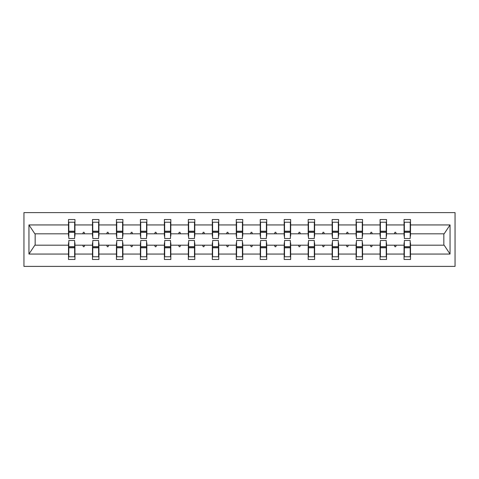 <?xml version="1.0" encoding="UTF-8"?>
<svg xmlns="http://www.w3.org/2000/svg" width="479" height="479" viewBox="0 0 479 479"><rect width="100%" height="100%" fill="white"/><g stroke="black" fill="none" stroke-linecap="round" stroke-linejoin="round"><path stroke-width="0.72" d="M23.95 266.384L455.05 266.384L455.05 212.616L23.95 212.616L23.95 266.384M404.348 242.883L404.042 242.883L404.042 245.182L386.529 245.182L386.529 242.883L386.224 242.883M410.186 236.117L410.497 236.117L410.497 233.818L444.147 233.818L450.044 224.944L450.044 254.056L410.497 254.056L410.497 259.474L404.042 259.474L404.042 245.182M410.497 233.818L410.497 219.526L404.042 219.526L404.042 224.944L386.529 224.944L386.529 236.117L386.224 236.117M404.348 236.117L404.042 236.117L404.042 224.944M380.386 242.883L380.075 242.883L380.075 245.182L362.561 245.182L362.561 242.883L362.256 242.883M404.042 254.056L386.529 254.056L386.529 259.474L380.075 259.474L380.075 245.182M386.529 224.944L386.529 219.526L380.075 219.526L380.075 224.944L362.561 224.944L362.561 236.117L362.256 236.117M380.386 236.117L380.075 236.117L380.075 224.944M356.418 242.883L356.107 242.883L356.107 245.182L338.593 245.182L338.593 242.883L338.288 242.883M380.075 254.056L362.561 254.056L362.561 259.474L356.107 259.474L356.107 245.182M362.561 224.944L362.561 219.526L356.107 219.526L356.107 224.944L338.593 224.944L338.593 236.117L338.288 236.117M356.418 236.117L356.107 236.117L356.107 224.944M332.45 242.883L332.145 242.883L332.145 245.182L314.625 245.182L314.625 242.883L314.32 242.883M356.107 254.056L338.593 254.056L338.593 259.474L332.145 259.474L332.145 245.182M338.593 224.944L338.593 219.526L332.145 219.526L332.145 224.944L314.625 224.944L314.625 236.117L314.32 236.117M332.45 236.117L332.145 236.117L332.145 224.944M308.482 242.883L308.177 242.883L308.177 245.182L290.663 245.182L290.663 242.883L290.352 242.883M332.145 254.056L314.625 254.056L314.625 259.474L308.177 259.474L308.177 245.182M314.625 224.944L314.625 219.526L308.177 219.526L308.177 224.944L290.663 224.944L290.663 236.117L290.352 236.117M308.482 236.117L308.177 236.117L308.177 224.944M284.514 242.883L284.209 242.883L284.209 245.182L266.695 245.182L266.695 242.883L266.384 242.883M308.177 254.056L290.663 254.056L290.663 259.474L284.209 259.474L284.209 245.182M290.663 224.944L290.663 219.526L284.209 219.526L284.209 224.944L266.695 224.944L266.695 236.117L266.384 236.117M284.514 236.117L284.209 236.117L284.209 224.944M260.546 242.883L260.241 242.883L260.241 245.182L242.727 245.182L242.727 242.883L242.422 242.883M284.209 254.056L266.695 254.056L266.695 259.474L260.241 259.474L260.241 245.182M266.695 224.944L266.695 219.526L260.241 219.526L260.241 224.944L242.727 224.944L242.727 236.117L242.422 236.117M260.546 236.117L260.241 236.117L260.241 224.944M236.578 242.883L236.273 242.883L236.273 245.182L218.759 245.182L218.759 242.883L218.454 242.883M260.241 254.056L242.727 254.056L242.727 259.474L236.273 259.474L236.273 245.182M242.727 224.944L242.727 219.526L236.273 219.526L236.273 224.944L218.759 224.944L218.759 236.117L218.454 236.117M236.578 236.117L236.273 236.117L236.273 224.944M212.616 242.883L212.305 242.883L212.305 245.182L194.791 245.182L194.791 242.883L194.486 242.883M236.273 254.056L218.759 254.056L218.759 259.474L212.305 259.474L212.305 245.182M218.759 224.944L218.759 219.526L212.305 219.526L212.305 224.944L194.791 224.944L194.791 236.117L194.486 236.117M212.616 236.117L212.305 236.117L212.305 224.944M188.648 242.883L188.337 242.883L188.337 245.182L170.823 245.182L170.823 242.883L170.518 242.883M212.305 254.056L194.791 254.056L194.791 259.474L188.337 259.474L188.337 245.182M194.791 224.944L194.791 219.526L188.337 219.526L188.337 224.944L170.823 224.944L170.823 236.117L170.518 236.117M188.648 236.117L188.337 236.117L188.337 224.944M164.68 242.883L164.375 242.883L164.375 245.182L146.855 245.182L146.855 242.883L146.55 242.883M188.337 254.056L170.823 254.056L170.823 259.474L164.375 259.474L164.375 245.182M170.823 224.944L170.823 219.526L164.375 219.526L164.375 224.944L146.855 224.944L146.855 236.117L146.55 236.117M164.68 236.117L164.375 236.117L164.375 224.944M140.712 242.883L140.407 242.883L140.407 245.182L122.893 245.182L122.893 242.883L122.582 242.883M164.375 254.056L146.855 254.056L146.855 259.474L140.407 259.474L140.407 245.182M146.855 224.944L146.855 219.526L140.407 219.526L140.407 224.944L122.893 224.944L122.893 236.117L122.582 236.117M140.712 236.117L140.407 236.117L140.407 224.944M116.744 242.883L116.439 242.883L116.439 245.182L98.925 245.182L98.925 242.883L98.614 242.883M140.407 254.056L122.893 254.056L122.893 259.474L116.439 259.474L116.439 245.182M122.893 224.944L122.893 219.526L116.439 219.526L116.439 224.944L98.925 224.944L98.925 236.117L98.614 236.117M116.744 236.117L116.439 236.117L116.439 224.944M92.776 242.883L92.471 242.883L92.471 245.182L74.958 245.182L74.958 259.474L68.503 259.474L68.503 245.182L34.853 245.182L28.956 254.056L28.956 224.944L34.853 233.818L68.503 233.818L68.503 224.944L28.956 224.944M116.439 254.056L98.925 254.056L98.925 259.474L92.471 259.474L92.471 245.182M98.925 224.944L98.925 219.526L92.471 219.526L92.471 224.944L74.958 224.944L74.958 219.526L68.503 219.526L68.503 224.944M92.776 236.117L92.471 236.117L92.471 224.944M68.814 242.883L68.503 242.883L68.503 245.182M68.503 233.818L68.503 236.117L68.814 236.117M410.186 242.883L410.497 242.883L410.497 254.056M386.529 254.056L386.529 245.182M362.561 254.056L362.561 245.182M338.593 254.056L338.593 245.182M314.625 254.056L314.625 245.182M290.663 254.056L290.663 245.182M266.695 254.056L266.695 245.182M242.727 254.056L242.727 245.182M218.759 254.056L218.759 245.182M194.791 254.056L194.791 245.182M170.823 254.056L170.823 245.182M146.855 254.056L146.855 245.182M122.893 254.056L122.893 245.182M98.925 254.056L98.925 245.182M450.044 224.944L410.497 224.944M92.471 254.056L74.958 254.056M68.503 254.056L28.956 254.056M394.343 233.818L396.229 233.818L395.672 232.279L394.9 232.279L394.343 233.818L386.529 233.818M404.042 233.818L396.229 233.818M394.343 245.182L394.9 246.721L395.672 246.721L396.229 245.182M370.375 233.818L372.261 233.818L371.704 232.279L370.938 232.279L370.375 233.818L362.561 233.818M380.075 233.818L372.261 233.818M370.375 245.182L370.938 246.721L371.704 246.721L372.261 245.182M346.407 233.818L348.293 233.818L347.736 232.279L346.97 232.279L346.407 233.818L338.593 233.818M356.107 233.818L348.293 233.818M346.407 245.182L346.97 246.721L347.736 246.721L348.293 245.182M322.439 233.818L324.331 233.818L323.768 232.279L323.002 232.279L322.439 233.818L314.625 233.818M332.145 233.818L324.331 233.818M322.439 245.182L323.002 246.721L323.768 246.721L324.331 245.182M298.477 233.818L300.363 233.818L299.8 232.279L299.034 232.279L298.477 233.818L290.663 233.818M308.177 233.818L300.363 233.818M298.477 245.182L299.034 246.721L299.8 246.721L300.363 245.182M274.509 233.818L276.395 233.818L275.832 232.279L275.066 232.279L274.509 233.818L266.695 233.818M284.209 233.818L276.395 233.818M274.509 245.182L275.066 246.721L275.832 246.721L276.395 245.182M250.541 233.818L252.427 233.818L251.87 232.279L251.098 232.279L250.541 233.818L242.727 233.818M260.241 233.818L252.427 233.818M250.541 245.182L251.098 246.721L251.87 246.721L252.427 245.182M226.573 233.818L228.459 233.818L227.902 232.279L227.13 232.279L226.573 233.818L218.759 233.818M236.273 233.818L228.459 233.818M226.573 245.182L227.13 246.721L227.902 246.721L228.459 245.182M202.605 233.818L204.491 233.818L203.934 232.279L203.168 232.279L202.605 233.818L194.791 233.818M212.305 233.818L204.491 233.818M202.605 245.182L203.168 246.721L203.934 246.721L204.491 245.182M178.637 233.818L180.523 233.818L179.966 232.279L179.2 232.279L178.637 233.818L170.823 233.818M188.337 233.818L180.523 233.818M178.637 245.182L179.2 246.721L179.966 246.721L180.523 245.182M154.669 233.818L156.561 233.818L155.998 232.279L155.232 232.279L154.669 233.818L146.855 233.818M164.375 233.818L156.561 233.818M154.669 245.182L155.232 246.721L155.998 246.721L156.561 245.182M130.707 233.818L132.593 233.818L132.03 232.279L131.264 232.279L130.707 233.818L122.893 233.818M140.407 233.818L132.593 233.818M130.707 245.182L131.264 246.721L132.03 246.721L132.593 245.182M106.739 233.818L108.625 233.818L108.062 232.279L107.296 232.279L106.739 233.818L98.925 233.818M116.439 233.818L108.625 233.818M106.739 245.182L107.296 246.721L108.062 246.721L108.625 245.182M82.771 233.818L84.657 233.818L84.1 232.279L83.328 232.279L82.771 233.818L74.958 233.818L74.958 224.944M92.471 233.818L84.657 233.818M82.771 245.182L83.328 246.721L84.1 246.721L84.657 245.182M74.652 242.883L74.958 242.883L74.958 245.182M74.958 233.818L74.958 236.117L74.652 236.117M450.044 254.056L444.147 245.182L410.497 245.182M35.165 233.818L35.165 245.182M443.835 245.182L443.835 233.818M68.503 222.214L68.814 222.214L68.503 222.214M68.814 232.357L68.814 222.214L74.958 222.214L74.652 222.214L74.652 238.5L68.814 238.5L68.814 232.357L74.652 232.357M74.652 246.643L74.652 256.786L68.503 256.786L68.814 256.786L68.814 240.5L74.652 240.5L74.652 246.643L68.814 246.643M92.471 222.214L92.776 222.214L92.471 222.214M92.776 232.357L92.776 222.214L98.925 222.214L98.614 222.214L98.614 238.5L92.776 238.5L92.776 232.357L98.614 232.357M98.614 246.643L98.614 256.786L92.471 256.786L92.776 256.786L92.776 240.5L98.614 240.5L98.614 246.643L92.776 246.643M116.439 222.214L116.744 222.214L116.439 222.214M116.744 232.357L116.744 222.214L122.893 222.214L122.582 222.214L122.582 238.5L116.744 238.5L116.744 232.357L122.582 232.357M122.582 246.643L122.582 256.786L116.439 256.786L116.744 256.786L116.744 240.5L122.582 240.5L122.582 246.643L116.744 246.643M140.407 222.214L140.712 222.214L140.407 222.214M140.712 232.357L140.712 222.214L146.855 222.214L146.55 222.214L146.55 238.5L140.712 238.5L140.712 232.357L146.55 232.357M146.55 246.643L146.55 256.786L140.407 256.786L140.712 256.786L140.712 240.5L146.55 240.5L146.55 246.643L140.712 246.643M164.375 222.214L164.68 222.214L164.375 222.214M164.68 232.357L164.68 222.214L170.823 222.214L170.518 222.214L170.518 238.5L164.68 238.5L164.68 232.357L170.518 232.357M170.518 246.643L170.518 256.786L164.375 256.786L164.68 256.786L164.68 240.5L170.518 240.5L170.518 246.643L164.68 246.643M188.337 222.214L188.648 222.214L188.337 222.214M188.648 232.357L188.648 222.214L194.791 222.214L194.486 222.214L194.486 238.5L188.648 238.5L188.648 232.357L194.486 232.357M194.486 246.643L194.486 256.786L188.337 256.786L188.648 256.786L188.648 240.5L194.486 240.5L194.486 246.643L188.648 246.643M212.305 222.214L212.616 222.214L212.305 222.214M212.616 232.357L212.616 222.214L218.759 222.214L218.454 222.214L218.454 238.5L212.616 238.5L212.616 232.357L218.454 232.357M218.454 246.643L218.454 256.786L212.305 256.786L212.616 256.786L212.616 240.5L218.454 240.5L218.454 246.643L212.616 246.643M236.273 222.214L236.578 222.214L236.273 222.214M236.578 232.357L236.578 222.214L242.727 222.214L242.422 222.214L242.422 238.5L236.578 238.5L236.578 232.357L242.422 232.357M242.422 246.643L242.422 256.786L236.273 256.786L236.578 256.786L236.578 240.5L242.422 240.5L242.422 246.643L236.578 246.643M260.241 222.214L260.546 222.214L260.241 222.214M260.546 232.357L260.546 222.214L266.695 222.214L266.384 222.214L266.384 238.5L260.546 238.5L260.546 232.357L266.384 232.357M266.384 246.643L266.384 256.786L260.241 256.786L260.546 256.786L260.546 240.5L266.384 240.5L266.384 246.643L260.546 246.643M284.209 222.214L284.514 222.214L284.209 222.214M284.514 232.357L284.514 222.214L290.663 222.214L290.352 222.214L290.352 238.5L284.514 238.5L284.514 232.357L290.352 232.357M290.352 246.643L290.352 256.786L284.209 256.786L284.514 256.786L284.514 240.5L290.352 240.5L290.352 246.643L284.514 246.643M308.177 222.214L308.482 222.214L308.177 222.214M308.482 232.357L308.482 222.214L314.625 222.214L314.32 222.214L314.32 238.5L308.482 238.5L308.482 232.357L314.32 232.357M314.32 246.643L314.32 256.786L308.177 256.786L308.482 256.786L308.482 240.5L314.32 240.5L314.32 246.643L308.482 246.643M332.145 222.214L332.45 222.214L332.145 222.214M332.45 232.357L332.45 222.214L338.593 222.214L338.288 222.214L338.288 238.5L332.45 238.5L332.45 232.357L338.288 232.357M338.288 246.643L338.288 256.786L332.145 256.786L332.45 256.786L332.45 240.5L338.288 240.5L338.288 246.643L332.45 246.643M356.107 222.214L356.418 222.214L356.107 222.214M356.418 232.357L356.418 222.214L362.561 222.214L362.256 222.214L362.256 238.5L356.418 238.5L356.418 232.357L362.256 232.357M362.256 246.643L362.256 256.786L356.107 256.786L356.418 256.786L356.418 240.5L362.256 240.5L362.256 246.643L356.418 246.643M380.075 222.214L380.386 222.214L380.075 222.214M380.386 232.357L380.386 222.214L386.529 222.214L386.224 222.214L386.224 238.5L380.386 238.5L380.386 232.357L386.224 232.357M386.224 246.643L386.224 256.786L380.075 256.786L380.386 256.786L380.386 240.5L386.224 240.5L386.224 246.643L380.386 246.643M404.042 222.214L404.348 222.214L404.042 222.214M404.348 232.357L404.348 222.214L410.497 222.214L410.186 222.214L410.186 238.5L404.348 238.5L404.348 232.357L410.186 232.357M410.186 246.643L410.186 256.786L404.042 256.786L404.348 256.786L404.348 240.5L410.186 240.5L410.186 246.643L404.348 246.643M68.814 252.942L68.503 252.942M74.958 252.942L74.652 252.942M74.652 247.565L68.814 247.565M74.652 226.058L74.958 226.058M68.503 226.058L68.814 226.058M68.814 231.435L74.652 231.435M98.614 226.058L98.925 226.058M92.471 226.058L92.776 226.058M92.776 231.435L98.614 231.435M122.582 226.058L122.893 226.058M116.439 226.058L116.744 226.058M116.744 231.435L122.582 231.435M146.55 226.058L146.855 226.058M140.407 226.058L140.712 226.058M140.712 231.435L146.55 231.435M170.518 226.058L170.823 226.058M164.375 226.058L164.68 226.058M164.68 231.435L170.518 231.435M92.776 252.942L92.471 252.942M98.925 252.942L98.614 252.942M98.614 247.565L92.776 247.565M116.744 252.942L116.439 252.942M122.893 252.942L122.582 252.942M122.582 247.565L116.744 247.565M140.712 252.942L140.407 252.942M146.855 252.942L146.55 252.942M146.55 247.565L140.712 247.565M164.68 252.942L164.375 252.942M170.823 252.942L170.518 252.942M170.518 247.565L164.68 247.565M194.486 226.058L194.791 226.058M188.337 226.058L188.648 226.058M188.648 231.435L194.486 231.435M188.648 252.942L188.337 252.942M194.791 252.942L194.486 252.942M194.486 247.565L188.648 247.565M218.454 226.058L218.759 226.058M212.305 226.058L212.616 226.058M212.616 231.435L218.454 231.435M212.616 252.942L212.305 252.942M218.759 252.942L218.454 252.942M218.454 247.565L212.616 247.565M242.422 226.058L242.727 226.058M236.273 226.058L236.578 226.058M236.578 231.435L242.422 231.435M236.578 252.942L236.273 252.942M242.727 252.942L242.422 252.942M242.422 247.565L236.578 247.565M266.384 226.058L266.695 226.058M260.241 226.058L260.546 226.058M260.546 231.435L266.384 231.435M260.546 252.942L260.241 252.942M266.695 252.942L266.384 252.942M266.384 247.565L260.546 247.565M290.352 226.058L290.663 226.058M284.209 226.058L284.514 226.058M284.514 231.435L290.352 231.435M284.514 252.942L284.209 252.942M290.663 252.942L290.352 252.942M290.352 247.565L284.514 247.565M314.32 226.058L314.625 226.058M308.177 226.058L308.482 226.058M308.482 231.435L314.32 231.435M308.482 252.942L308.177 252.942M314.625 252.942L314.32 252.942M314.32 247.565L308.482 247.565M338.288 226.058L338.593 226.058M332.145 226.058L332.45 226.058M332.45 231.435L338.288 231.435M332.45 252.942L332.145 252.942M338.593 252.942L338.288 252.942M338.288 247.565L332.45 247.565M362.256 226.058L362.561 226.058M356.107 226.058L356.418 226.058M356.418 231.435L362.256 231.435M356.418 252.942L356.107 252.942M362.561 252.942L362.256 252.942M362.256 247.565L356.418 247.565M386.224 226.058L386.529 226.058M380.075 226.058L380.386 226.058M380.386 231.435L386.224 231.435M380.386 252.942L380.075 252.942M386.529 252.942L386.224 252.942M386.224 247.565L380.386 247.565M410.186 226.058L410.497 226.058M404.042 226.058L404.348 226.058M404.348 231.435L410.186 231.435M404.348 252.942L404.042 252.942M410.497 252.942L410.186 252.942M410.186 247.565L404.348 247.565M74.652 247.799L68.814 247.799M68.814 231.201L74.652 231.201M92.776 231.201L98.614 231.201M116.744 231.201L122.582 231.201M140.712 231.201L146.55 231.201M164.68 231.201L170.518 231.201M98.614 247.799L92.776 247.799M122.582 247.799L116.744 247.799M146.55 247.799L140.712 247.799M170.518 247.799L164.68 247.799M188.648 231.201L194.486 231.201M194.486 247.799L188.648 247.799M212.616 231.201L218.454 231.201M218.454 247.799L212.616 247.799M236.578 231.201L242.422 231.201M242.422 247.799L236.578 247.799M260.546 231.201L266.384 231.201M266.384 247.799L260.546 247.799M284.514 231.201L290.352 231.201M290.352 247.799L284.514 247.799M308.482 231.201L314.32 231.201M314.32 247.799L308.482 247.799M332.45 231.201L338.288 231.201M338.288 247.799L332.45 247.799M356.418 231.201L362.256 231.201M362.256 247.799L356.418 247.799M380.386 231.201L386.224 231.201M386.224 247.799L380.386 247.799M404.348 231.201L410.186 231.201M410.186 247.799L404.348 247.799"/></g></svg>
